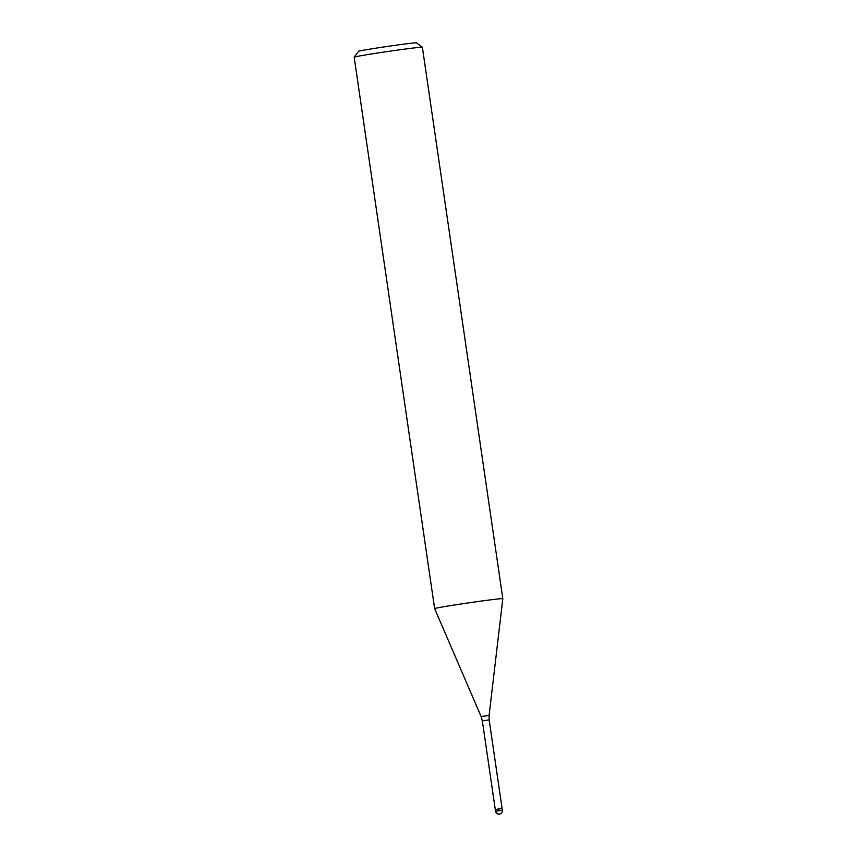 <?xml version="1.0" encoding="UTF-8"?>
<svg xmlns="http://www.w3.org/2000/svg" width="857" height="857" viewBox="0 0 857 857"><rect width="100%" height="100%" fill="white"/><g stroke="black" fill="none" stroke-linecap="round" stroke-linejoin="round"><path stroke-width="1.29" d="M500.199 808.729L495.271 809.522L502.095 808.526L489.165 719.891L482.341 720.887L481.12 716.559L434.628 608.609A34.462 0.782 171.7 0 0 434.628 608.62L354.177 57.183A34.462 0.782 171.7 0 1 354.187 57.162A34.462 0.782 171.7 0 1 378.708 52.845A34.462 0.782 171.7 0 1 416.652 47.628A34.462 0.782 171.7 0 1 422.362 47.21A34.462 0.782 171.7 0 1 422.372 47.231L502.823 598.657A34.462 0.782 171.7 0 0 502.823 598.657A34.462 0.782 171.7 0 0 497.092 599.064A34.462 0.782 171.7 0 0 458.688 604.346A34.462 0.782 171.7 0 0 434.628 608.609A34.462 0.782 171.7 0 1 458.784 604.324A34.462 0.782 171.7 0 1 497.092 599.064A34.462 0.782 171.7 0 1 502.823 598.668L489.101 715.391L481.12 716.559M422.362 47.21L416.502 42.85A29.288 0.664 171.7 0 0 411.649 43.204A29.288 0.664 171.7 0 0 379.405 47.628A29.288 0.664 171.7 0 0 358.547 51.302L354.187 57.162M481.795 716.506L489.101 715.391L489.165 719.891M495.528 811.225A3.449 3.449 0 0 0 499.31 814.15A3.449 3.449 0 0 0 502.341 810.229L495.528 811.225L495.271 809.522M495.271 809.511L482.341 720.887M502.341 810.229L502.095 808.526"/></g></svg>
